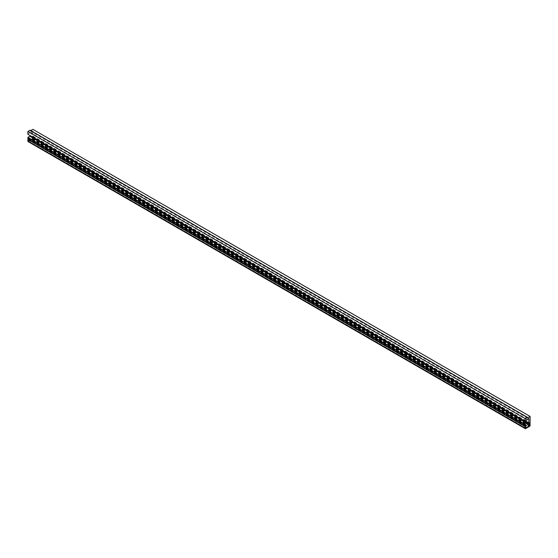 <?xml version="1.0" encoding="UTF-8"?>
<svg xmlns="http://www.w3.org/2000/svg" width="558" height="558" viewBox="0 0 558 558"><rect width="100%" height="100%" fill="white"/><g stroke="black" fill="none" stroke-linecap="round" stroke-linejoin="round"><path stroke-width="0.42" stroke-dasharray="2.79 2.09" d="M529.605 425.747L32.378 138.677L32.497 136.884L31.632 137.24L31.632 136.808L32.873 136.089L32.873 129.344M529.73 425.531L32.497 138.461M28.046 141.579A0.704 0.405 120 0 0 28.395 141.544L32.378 139.249A0.704 0.405 120 0 0 32.873 138.391L32.873 136.668A0.704 0.405 120 0 0 32.378 136.382L31.632 136.808L528.858 423.885L31.632 136.808L31.632 137.24L528.858 424.31L31.632 137.24L32.378 136.808L529.605 423.885L32.462 136.801L529.73 423.954L32.497 136.884L32.378 138.816L28.312 141.125L28.27 139.326L28.395 140.972L32.378 138.677M530.1 423.166L32.873 136.089M30.76 130.565L30.139 130.928L30.139 130.209M527.366 417.998L30.139 130.928M27.9 134.297L31.632 131.444L31.632 135.866L31.122 136.159M527.366 420.076L30.139 133.006M527.366 419.372L30.139 132.302M528.858 418.514L31.632 131.444M525.636 421.074L31.632 135.866M30.746 136.375L30.139 136.724L30.139 136.019M527.366 423.794L30.139 136.724M27.9 138.963L29.142 138.244L28.27 139.326L29.142 138.677L29.142 138.244L28.395 138.677A0.704 0.405 120 0 0 28.046 139.047M526.368 425.315L29.142 138.244L526.368 425.315M526.368 425.747L29.142 138.677L526.368 425.747M525.622 426.179L28.395 139.109L525.622 426.179M525.503 426.396L28.27 139.326L525.503 426.396M525.503 427.972L28.27 140.902M525.622 428.042L28.395 140.972M525.622 425.747L28.395 138.677M525.622 428.621L28.395 141.544M529.605 426.319L32.378 139.249M530.1 425.461L32.873 138.391M530.1 423.738L32.873 136.668M529.605 423.452L32.378 136.382M529.668 425.642L32.497 138.607M529.479 425.817L32.378 138.816M28.27 141.041L525.503 428.119L28.395 141.118M529.807 423.334L32.727 136.347M529.688 423.871L32.462 136.801M525.538 428.195L28.312 141.125"/><path stroke-width="0.84" d="M530.1 416.421L527.366 417.998L527.366 417.279L525.127 418.57L525.127 421.367L528.858 418.514L528.858 422.936L527.366 423.794L527.366 423.09L525.127 424.387L525.127 426.033L526.368 425.315L525.503 426.396L525.622 428.042L529.73 425.531L529.73 423.954L528.858 424.31L528.858 423.885L530.1 423.166L530.1 416.421L32.873 129.344L30.76 130.565M527.366 417.279L30.139 130.209L27.9 131.5L27.9 134.297L525.127 421.367M525.127 418.57L27.9 131.5M528.858 422.936L525.636 421.074M31.122 136.159L30.746 136.375M527.366 423.09L30.139 136.019L27.9 137.31L27.9 138.963L525.127 426.033M525.127 424.387L27.9 137.31M28.046 139.047A0.704 0.405 120 0 0 27.9 139.535L27.9 141.258A0.704 0.405 120 0 0 28.046 141.579L525.273 428.656A0.704 0.405 -60 0 1 525.127 428.335L27.9 141.258M525.127 428.335L525.127 426.612A0.704 0.405 -60 0 1 525.622 425.747L526.368 425.315L526.368 425.747L525.503 426.396L525.503 428.119M525.622 428.188L529.605 425.894L529.73 423.954L528.858 424.31L529.605 423.452A0.704 0.405 -60 0 1 530.1 423.738L530.1 425.461A0.704 0.405 -60 0 1 529.605 426.319L525.622 428.621A0.704 0.405 -60 0 1 525.273 428.656M525.127 426.612L27.9 139.535"/></g></svg>
